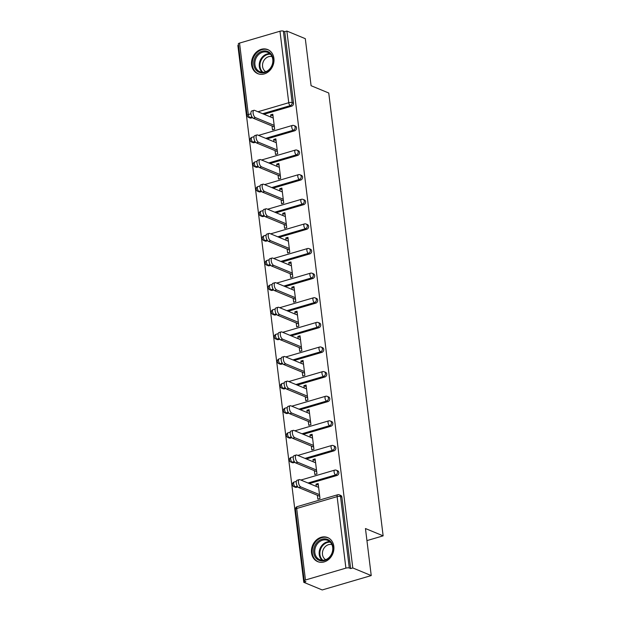 <?xml version="1.0" encoding="UTF-8"?>
<svg xmlns="http://www.w3.org/2000/svg" width="621" height="621" viewBox="0 0 621 621"><rect width="100%" height="100%" fill="white"/><g stroke="black" fill="none" stroke-linecap="round" stroke-linejoin="round"><path stroke-width="0.93" d="M251.614 64.894A13.025 10.914 -67.5 0 0 257.785 73.658A13.025 10.914 -67.5 0 0 269.328 70.957A13.025 10.914 -67.5 0 0 273.908 58.351A13.025 10.914 -67.5 0 0 267.736 49.587A13.025 10.914 -67.5 0 0 256.194 52.288A13.025 10.914 -67.5 0 0 251.614 64.894M311.532 552.869A13.025 10.914 -67.5 0 0 317.704 561.632A13.025 10.914 -67.5 0 0 329.246 558.931A13.025 10.914 -67.5 0 0 333.819 546.325A13.025 10.914 -67.5 0 0 327.655 537.561A13.025 10.914 -67.5 0 0 316.112 540.262A13.025 10.914 -67.5 0 0 311.532 552.869M239.543 43.09L248.322 114.582A2.507 0.761 -7 0 0 247.096 115.413L238.317 43.92A2.507 0.761 -7 0 1 239.543 43.09L279.978 31.229A2.507 0.761 -7 0 1 283.378 31.12L284.728 31.679L286.871 31.05L305.307 38.673L311.082 85.706L328.757 93.01L383.134 535.853L365.459 528.541L371.234 575.574L322.221 589.95L303.785 582.327L305.928 581.698L304.585 581.14A2.507 0.761 173 0 1 304.243 580.814L295.464 509.329A2.507 0.761 173 0 1 296.683 508.498L305.462 579.991A2.507 0.761 173 0 0 304.243 580.814M238.48 45.248L237.866 45.426L303.785 582.327M366.933 540.604L383.134 535.853M345.897 568.13L337.118 496.637A2.507 0.761 173 0 1 340.525 496.528A2.507 2.096 -67.5 0 0 339.338 494.844L340.688 495.403A2.507 2.096 112.5 0 1 341.868 497.087L340.525 496.528L349.305 568.021A2.507 0.761 173 0 0 345.897 568.13L305.462 579.991M341.868 497.087L350.648 568.58L352.79 567.951L371.234 575.574M349.305 568.021L350.648 568.58M286.871 31.05L352.79 567.951M318.348 485.117L316.011 484.155L318.154 483.526L319.994 498.516L317.851 499.144L317.378 495.279M316.011 484.155L316.291 486.422M284.728 31.679L293.508 103.171A2.507 2.096 112.5 0 1 291.653 106.168L264.034 114.272M252.537 117.641L251.218 118.029A2.507 2.096 112.5 0 1 249.976 117.974L248.625 117.416A2.507 2.096 -67.5 0 0 249.875 117.47L251.218 118.029M254.245 142.651A2.507 2.096 112.5 0 1 252.995 142.597L251.645 142.038A2.507 2.096 -67.5 0 0 252.894 142.093L254.245 142.651L255.557 142.263M294.672 130.783L293.329 130.231A2.507 2.096 112.5 0 0 295.185 127.235A2.507 2.096 -67.5 0 0 293.997 125.551L295.34 126.102A2.507 2.096 112.5 0 1 296.527 127.794A2.507 2.096 112.5 0 1 294.672 130.783L267.053 138.887M257.265 167.266A2.507 2.096 112.5 0 1 256.015 167.212L254.672 166.661A2.507 2.096 -67.5 0 0 255.922 166.715L257.265 167.266L258.584 166.878M297.7 155.405L296.349 154.846A2.507 2.096 112.5 0 0 298.204 151.85A2.507 2.096 -67.5 0 0 297.017 150.166L298.367 150.724A2.507 2.096 112.5 0 1 299.547 152.409A2.507 2.096 112.5 0 1 297.7 155.405L270.073 163.509M260.292 191.889A2.507 2.096 112.5 0 1 259.042 191.835L257.692 191.276A2.507 2.096 -67.5 0 0 258.941 191.33L260.292 191.889L261.604 191.501M300.719 180.028L299.376 179.469A2.507 2.096 112.5 0 0 301.224 176.473A2.507 2.096 -67.5 0 0 300.044 174.788L301.387 175.347A2.507 2.096 112.5 0 1 302.574 177.032A2.507 2.096 112.5 0 1 300.719 180.028L273.1 188.132M263.312 216.512A2.507 2.096 112.5 0 1 262.062 216.457L260.719 215.898A2.507 2.096 -67.5 0 0 261.961 215.953L263.312 216.512L264.631 216.124M303.747 204.643L302.396 204.092A2.507 2.096 112.5 0 0 304.251 201.095A2.507 2.096 -67.5 0 0 303.064 199.403L304.414 199.962A2.507 2.096 112.5 0 1 305.594 201.646A2.507 2.096 112.5 0 1 303.747 204.643L276.12 212.747M266.331 241.127A2.507 2.096 112.5 0 1 265.089 241.072L263.739 240.521A2.507 2.096 -67.5 0 0 264.988 240.568L266.331 241.127L267.651 240.738M306.766 229.265L305.423 228.707A2.507 2.096 112.5 0 0 307.271 225.71A2.507 2.096 -67.5 0 0 306.083 224.026L307.434 224.585A2.507 2.096 112.5 0 1 308.621 226.269A2.507 2.096 112.5 0 1 306.766 229.265L279.147 237.369M269.359 265.749A2.507 2.096 112.5 0 1 268.109 265.695L266.766 265.136A2.507 2.096 -67.5 0 0 268.008 265.19L269.359 265.749L270.678 265.361M309.794 253.888L308.443 253.329A2.507 2.096 112.5 0 0 310.298 250.333A2.507 2.096 -67.5 0 0 309.111 248.648L310.453 249.2A2.507 2.096 112.5 0 1 311.641 250.892A2.507 2.096 112.5 0 1 309.794 253.888L282.167 261.992M272.378 290.364A2.507 2.096 112.5 0 1 271.136 290.317L269.786 289.759A2.507 2.096 -67.5 0 0 271.035 289.813L272.378 290.364L273.698 289.984M312.813 278.503L311.463 277.944A2.507 2.096 112.5 0 0 313.318 274.948A2.507 2.096 -67.5 0 0 312.13 273.263L313.481 273.822A2.507 2.096 112.5 0 1 314.668 275.507A2.507 2.096 112.5 0 1 312.813 278.503L285.194 286.607M275.406 314.987A2.507 2.096 112.5 0 1 274.156 314.932L272.805 314.373A2.507 2.096 -67.5 0 0 274.055 314.428L275.406 314.987L276.718 314.599M315.833 303.126L314.49 302.567A2.507 2.096 112.5 0 0 316.345 299.57A2.507 2.096 -67.5 0 0 315.157 297.886L316.5 298.445A2.507 2.096 112.5 0 1 317.688 300.129A2.507 2.096 112.5 0 1 315.833 303.126L288.214 311.23M278.425 339.609A2.507 2.096 112.5 0 1 277.176 339.555L275.833 338.996A2.507 2.096 -67.5 0 0 277.082 339.05L278.425 339.609L279.745 339.221M318.86 327.741L317.51 327.189A2.507 2.096 112.5 0 0 319.365 324.193A2.507 2.096 -67.5 0 0 318.177 322.509L319.528 323.06A2.507 2.096 112.5 0 1 320.708 324.744A2.507 2.096 112.5 0 1 318.86 327.741L291.233 335.845M281.453 364.224A2.507 2.096 112.5 0 1 280.203 364.17L278.852 363.619A2.507 2.096 -67.5 0 0 280.102 363.665L281.453 364.224L282.765 363.836M321.88 352.363L320.537 351.804A2.507 2.096 112.5 0 0 322.384 348.808A2.507 2.096 -67.5 0 0 321.204 347.123L322.547 347.682A2.507 2.096 112.5 0 1 323.735 349.367A2.507 2.096 112.5 0 1 321.88 352.363L294.261 360.467M284.472 388.847A2.507 2.096 112.5 0 1 283.223 388.793L281.88 388.234A2.507 2.096 -67.5 0 0 283.122 388.288L284.472 388.847L285.792 388.459M324.907 376.986L323.557 376.427A2.507 2.096 112.5 0 0 325.412 373.431A2.507 2.096 -67.5 0 0 324.224 371.746L325.575 372.305A2.507 2.096 112.5 0 1 326.755 373.989A2.507 2.096 112.5 0 1 324.907 376.986L297.28 385.09M287.492 413.462A2.507 2.096 112.5 0 1 286.25 413.415L284.899 412.856A2.507 2.096 -67.5 0 0 286.149 412.911L287.492 413.462L288.812 413.081M327.927 401.601L326.584 401.05A2.507 2.096 112.5 0 0 328.431 398.053A2.507 2.096 -67.5 0 0 327.244 396.361L328.594 396.92A2.507 2.096 112.5 0 1 329.782 398.604A2.507 2.096 112.5 0 1 327.927 401.601L300.308 409.705M290.519 438.084A2.507 2.096 112.5 0 1 289.27 438.03L287.927 437.479A2.507 2.096 -67.5 0 0 289.169 437.526L290.519 438.084L291.839 437.696M330.954 426.223L329.604 425.664A2.507 2.096 112.5 0 0 331.459 422.668A2.507 2.096 -67.5 0 0 330.271 420.984L331.614 421.543A2.507 2.096 112.5 0 1 332.802 423.227A2.507 2.096 112.5 0 1 330.954 426.223L303.327 434.327M293.539 462.707A2.507 2.096 112.5 0 1 292.297 462.653L290.946 462.094A2.507 2.096 -67.5 0 0 292.196 462.148L293.539 462.707L294.859 462.319M333.974 450.846L332.623 450.287A2.507 2.096 112.5 0 0 334.478 447.291A2.507 2.096 -67.5 0 0 333.291 445.606L334.641 446.157A2.507 2.096 112.5 0 1 335.829 447.85A2.507 2.096 112.5 0 1 333.974 450.846L306.355 458.95M296.566 487.322A2.507 2.096 112.5 0 1 295.317 487.275L293.966 486.717A2.507 2.096 -67.5 0 0 295.216 486.771L296.566 487.322L297.878 486.942M336.993 475.461L335.65 474.902A2.507 2.096 112.5 0 0 337.506 471.906A2.507 2.096 -67.5 0 0 336.318 470.221L337.661 470.78A2.507 2.096 112.5 0 1 338.849 472.465A2.507 2.096 112.5 0 1 336.993 475.461L309.374 483.565M314.35 470.664L314.824 474.529L316.966 473.901L315.126 458.903L312.984 459.532L313.263 461.807M311.331 446.041L311.804 449.907L313.947 449.278L312.107 434.289L309.964 434.917L310.244 437.184M308.303 421.418L308.784 425.284L310.927 424.655L309.079 409.666L306.937 410.295L307.216 412.569M305.284 396.803L305.757 400.669L307.9 400.04L306.06 385.043L303.917 385.672L304.197 387.946M302.264 372.181L302.738 376.047L304.88 375.418L303.04 360.428L300.898 361.057L301.169 363.324M299.237 347.558L299.71 351.432L301.853 350.803L300.013 335.806L297.87 336.435L298.15 338.709M296.217 322.943L296.691 326.809L298.833 326.18L296.993 311.191L294.851 311.82L295.13 314.086M293.19 298.321L293.663 302.186L295.813 301.558L293.966 286.568L291.823 287.197L292.103 289.464M290.17 273.706L290.644 277.571L292.786 276.943L290.946 261.946L288.804 262.574L289.083 264.849M287.143 249.083L287.624 252.949L289.766 252.32L287.927 237.331L285.776 237.959L286.056 240.226M284.123 224.46L284.597 228.326L286.739 227.697L284.899 212.708L282.757 213.337L283.036 215.611M281.103 199.846L281.577 203.711L283.719 203.083L281.88 188.085L279.737 188.714L280.009 190.989M278.076 175.223L278.55 179.089L280.692 178.46L278.852 163.47L276.71 164.099L276.989 166.366M275.056 150.608L275.53 154.474L277.672 153.845L275.833 138.848L273.69 139.477L273.97 141.751M272.029 125.985L272.503 129.851L274.653 129.222L272.805 114.233L270.663 114.862L270.942 117.128M312.984 459.532L315.328 460.503M309.964 434.917L312.301 435.88M306.937 410.295L309.281 411.265M303.917 385.672L306.254 386.642M300.898 361.057L303.234 362.02M297.87 336.435L300.207 337.405M294.851 311.82L297.187 312.782M291.823 287.197L294.168 288.167M288.804 262.574L291.14 263.545M285.776 237.959L288.121 238.922M282.757 213.337L285.093 214.307M279.737 188.714L282.074 189.684M276.71 164.099L279.046 165.062M273.69 139.477L276.027 140.447M270.663 114.862L273.007 115.824M318.627 487.392L299.935 479.66A3.842 1.739 73.6 0 0 299.299 479.606A3.842 1.739 73.6 0 0 298.554 483.138A3.842 1.739 73.6 0 0 300.828 486.926L319.52 494.65M300.828 486.926L298.685 487.555A3.842 1.739 -106.4 0 1 296.411 483.767A3.842 1.739 -106.4 0 1 297.156 480.235L299.299 479.606M298.685 487.555L319.714 496.249M315.6 462.769L296.916 455.046A3.842 1.739 73.6 0 0 296.279 454.991A3.842 1.739 73.6 0 0 295.534 458.515A3.842 1.739 73.6 0 0 297.808 462.303L316.493 470.035M297.808 462.303L295.666 462.932A3.842 1.739 -106.4 0 1 293.384 459.144A3.842 1.739 -106.4 0 1 294.137 455.62L296.279 454.991M295.666 462.932L316.694 471.626M312.58 438.154L293.888 430.423A3.842 1.739 73.6 0 0 293.259 430.369A3.842 1.739 73.6 0 0 292.507 433.893A3.842 1.739 73.6 0 0 294.781 437.681L313.473 445.412M294.781 437.681L292.638 438.31A3.842 1.739 -106.4 0 1 290.364 434.521A3.842 1.739 -106.4 0 1 291.109 430.997L293.259 430.369M292.638 438.31L313.667 447.011M309.561 413.532L290.869 405.808A3.842 1.739 73.6 0 0 290.232 405.754A3.842 1.739 73.6 0 0 289.487 409.278A3.842 1.739 73.6 0 0 291.761 413.066L310.446 420.79M291.761 413.066L289.619 413.695A3.842 1.739 -106.4 0 1 287.344 409.907A3.842 1.739 -106.4 0 1 288.09 406.382L290.232 405.754M289.619 413.695L310.647 422.389M306.533 388.917L287.849 381.185A3.842 1.739 73.6 0 0 287.212 381.131A3.842 1.739 73.6 0 0 286.46 384.655A3.842 1.739 73.6 0 0 288.734 388.443L307.426 396.175M288.734 388.443L286.591 389.072A3.842 1.739 -106.4 0 1 284.317 385.284A3.842 1.739 -106.4 0 1 285.07 381.76L287.212 381.131M286.591 389.072L307.62 397.766M303.514 364.294L284.822 356.563A3.842 1.739 73.6 0 0 284.185 356.508A3.842 1.739 73.6 0 0 283.44 360.04A3.842 1.739 73.6 0 0 285.714 363.828L304.406 371.552M285.714 363.828L283.572 364.457A3.842 1.739 -106.4 0 1 281.297 360.669A3.842 1.739 -106.4 0 1 282.043 357.137L284.185 356.508M283.572 364.457L304.6 373.151M327.042 539.238A11.271 9.447 112.5 0 1 332.359 552.752A11.271 9.447 112.5 0 1 319.66 560.515A11.271 9.447 112.5 0 1 314.342 547A11.271 9.447 112.5 0 1 327.042 539.238M320.358 559.901A10.433 8.748 -67.5 0 0 331.987 553.055A10.433 8.748 -67.5 0 0 327.756 540.41A10.433 8.748 -67.5 0 0 327.189 540.2A10.433 8.748 -67.5 0 0 315.553 547.047A10.433 8.748 -67.5 0 0 319.784 559.692A10.433 8.748 -67.5 0 0 320.358 559.901M328.913 538.197A12.94 10.844 -67.5 0 0 328.292 537.918A12.94 10.844 -67.5 0 0 327.585 537.662A12.94 10.844 -67.5 0 0 313.163 546.154A12.94 10.844 -67.5 0 0 318.41 561.834A12.94 10.844 -67.5 0 0 319.047 562.067M325.683 559.676A8.213 6.885 112.5 0 1 323.161 549.795A8.213 6.885 112.5 0 1 331.925 544.586M267.123 51.264A11.271 9.447 112.5 0 1 272.44 64.778A11.271 9.447 112.5 0 1 259.749 72.541A11.271 9.447 112.5 0 1 254.431 59.026A11.271 9.447 112.5 0 1 267.123 51.264M260.44 71.927A10.433 8.748 -67.5 0 0 272.068 65.081A10.433 8.748 -67.5 0 0 267.845 52.428A10.433 8.748 -67.5 0 0 267.271 52.218A10.433 8.748 -67.5 0 0 255.642 59.073A10.433 8.748 -67.5 0 0 259.865 71.718A10.433 8.748 -67.5 0 0 260.44 71.927M268.994 50.223A12.94 10.844 -67.5 0 0 268.381 49.944A12.94 10.844 -67.5 0 0 267.674 49.68A12.94 10.844 -67.5 0 0 253.252 58.172A12.94 10.844 -67.5 0 0 258.491 73.86A12.94 10.844 -67.5 0 0 259.128 74.093M265.772 71.702A8.213 6.885 112.5 0 1 263.242 61.821A8.213 6.885 112.5 0 1 272.006 56.612M300.486 339.671L281.802 331.948A3.842 1.739 73.6 0 0 281.166 331.893A3.842 1.739 73.6 0 0 280.413 335.418A3.842 1.739 73.6 0 0 282.695 339.206L301.379 346.929M282.695 339.206L280.545 339.834A3.842 1.739 -106.4 0 1 278.27 336.046A3.842 1.739 -106.4 0 1 279.023 332.522L281.166 331.893M280.545 339.834L301.573 348.528M297.467 315.057L278.775 307.325A3.842 1.739 73.6 0 0 278.138 307.271A3.842 1.739 73.6 0 0 277.393 310.795A3.842 1.739 73.6 0 0 279.667 314.583L298.359 322.315M279.667 314.583L277.525 315.212A3.842 1.739 -106.4 0 1 275.25 311.424A3.842 1.739 -106.4 0 1 275.996 307.9L278.138 307.271M277.525 315.212L298.554 323.906M294.447 290.434L275.755 282.702A3.842 1.739 73.6 0 0 275.119 282.648A3.842 1.739 73.6 0 0 274.373 286.18A3.842 1.739 73.6 0 0 276.648 289.968L295.332 297.692M276.648 289.968L274.505 290.597A3.842 1.739 -106.4 0 1 272.223 286.809A3.842 1.739 -106.4 0 1 272.976 283.277L275.119 282.648M274.505 290.597L295.534 299.291M291.42 265.811L272.728 258.088A3.842 1.739 73.6 0 0 272.099 258.033A3.842 1.739 73.6 0 0 271.346 261.557A3.842 1.739 73.6 0 0 273.62 265.346L292.312 273.077M273.62 265.346L271.478 265.974A3.842 1.739 -106.4 0 1 269.204 262.186A3.842 1.739 -106.4 0 1 269.949 258.662L272.099 258.033M271.478 265.974L292.507 274.668M288.4 241.196L269.708 233.465A3.842 1.739 73.6 0 0 269.072 233.411A3.842 1.739 73.6 0 0 268.326 236.935A3.842 1.739 73.6 0 0 270.601 240.723L289.285 248.454M270.601 240.723L268.458 241.352A3.842 1.739 -106.4 0 1 266.184 237.564A3.842 1.739 -106.4 0 1 266.929 234.039L269.072 233.411M268.458 241.352L289.487 250.053M285.373 216.574L266.688 208.85A3.842 1.739 73.6 0 0 266.052 208.796A3.842 1.739 73.6 0 0 265.299 212.32A3.842 1.739 73.6 0 0 267.573 216.108L286.265 223.832M267.573 216.108L265.431 216.737A3.842 1.739 -106.4 0 1 263.157 212.949A3.842 1.739 -106.4 0 1 263.909 209.424L266.052 208.796M265.431 216.737L286.46 225.431M282.353 191.959L263.661 184.227A3.842 1.739 73.6 0 0 263.025 184.173A3.842 1.739 73.6 0 0 262.279 187.697A3.842 1.739 73.6 0 0 264.554 191.485L283.246 199.217M264.554 191.485L262.411 192.114A3.842 1.739 -106.4 0 1 260.137 188.326A3.842 1.739 -106.4 0 1 260.882 184.802L263.025 184.173M262.411 192.114L283.44 200.808M279.326 167.336L260.641 159.605A3.842 1.739 73.6 0 0 260.005 159.55A3.842 1.739 73.6 0 0 259.252 163.082A3.842 1.739 73.6 0 0 261.534 166.87L280.218 174.594M261.534 166.87L259.384 167.499A3.842 1.739 -106.4 0 1 257.11 163.711A3.842 1.739 -106.4 0 1 257.862 160.179L260.005 159.55M259.384 167.499L280.413 176.193M276.306 142.714L257.614 134.99A3.842 1.739 73.6 0 0 256.978 134.936A3.842 1.739 73.6 0 0 256.232 138.46A3.842 1.739 73.6 0 0 258.507 142.248L277.199 149.979M258.507 142.248L256.364 142.877A3.842 1.739 -106.4 0 1 254.09 139.088A3.842 1.739 -106.4 0 1 254.835 135.564L256.978 134.936M256.364 142.877L277.393 151.571M273.287 118.099L254.594 110.367A3.842 1.739 73.6 0 0 253.958 110.313A3.842 1.739 73.6 0 0 253.213 113.837A3.842 1.739 73.6 0 0 255.487 117.625L274.171 125.357M255.487 117.625L253.345 118.254A3.842 1.739 -106.4 0 1 251.063 114.466A3.842 1.739 -106.4 0 1 251.815 110.942L253.958 110.313M253.345 118.254L274.373 126.956M339.338 494.844A2.507 2.507 0 0 0 337.677 494.751A2.507 1.133 -106.4 0 0 337.118 496.637L296.683 508.498A2.507 1.133 -106.4 0 1 297.242 506.62A2.507 2.507 0 0 0 295.464 509.329M251.971 116.857L249.875 117.47A2.507 1.133 73.6 0 1 248.322 114.582L250.954 113.806M257.948 111.757L288.749 102.721L279.978 31.229M283.378 31.12L292.157 102.612L293.508 103.171M291.653 106.168L290.302 105.609A2.507 1.133 73.6 0 1 288.749 102.721A2.507 0.761 -7 0 1 292.157 102.612A2.507 2.096 112.5 0 1 290.302 105.609L262.683 113.713M336.318 470.221A2.507 2.507 0 0 0 334.657 470.136A2.507 1.133 -106.4 0 0 334.098 472.014A2.507 1.133 73.6 0 0 335.65 474.902L308.024 483.006M297.312 486.15L295.216 486.771A2.507 1.133 73.6 0 1 293.663 483.875A2.507 1.133 -106.4 0 1 294.222 481.997A2.507 2.507 0 0 0 293.966 486.717M333.291 445.606A2.507 2.507 0 0 0 331.63 445.513A2.507 1.133 -106.4 0 0 331.071 447.399A2.507 1.133 73.6 0 0 332.623 450.287L305.004 458.391M294.292 461.535L292.196 462.148A2.507 1.133 73.6 0 1 290.644 459.261A2.507 1.133 -106.4 0 1 291.195 457.374A2.507 2.507 0 0 0 290.946 462.094M330.271 420.984A2.507 2.507 0 0 0 328.61 420.898A2.507 1.133 -106.4 0 0 328.051 422.777A2.507 1.133 73.6 0 0 329.604 425.664L301.985 433.768M291.272 436.912L289.169 437.526A2.507 1.133 73.6 0 1 287.616 434.638A2.507 1.133 -106.4 0 1 288.175 432.759A2.507 2.507 0 0 0 287.927 437.479M327.244 396.361A2.507 2.507 0 0 0 325.583 396.276A2.507 1.133 -106.4 0 0 325.024 398.154A2.507 1.133 73.6 0 0 326.584 401.05L298.957 409.154M288.245 412.29L286.149 412.911A2.507 1.133 73.6 0 1 284.597 410.023A2.507 1.133 -106.4 0 1 285.155 408.137A2.507 2.507 0 0 0 284.899 412.856M324.224 371.746A2.507 2.507 0 0 0 322.563 371.653A2.507 1.133 -106.4 0 0 322.004 373.539A2.507 1.133 73.6 0 0 323.557 376.427L295.938 384.531M285.225 387.675L283.122 388.288A2.507 1.133 73.6 0 1 281.569 385.4A2.507 1.133 -106.4 0 1 282.128 383.522A2.507 2.507 0 0 0 281.88 388.234M321.204 347.123A2.507 2.507 0 0 0 319.536 347.038A2.507 1.133 -106.4 0 0 318.984 348.917A2.507 1.133 73.6 0 0 320.537 351.804L292.91 359.908M282.198 363.052L280.102 363.665A2.507 1.133 73.6 0 1 278.55 360.778A2.507 1.133 -106.4 0 1 279.108 358.899A2.507 2.507 0 0 0 278.852 363.619M318.177 322.509A2.507 2.507 0 0 0 316.516 322.415A2.507 1.133 -106.4 0 0 315.957 324.294A2.507 1.133 73.6 0 0 317.51 327.189L289.891 335.293M279.178 338.437L277.082 339.05A2.507 1.133 73.6 0 1 275.522 336.163A2.507 1.133 -106.4 0 1 276.081 334.277A2.507 2.507 0 0 0 275.833 338.996M315.157 297.886A2.507 2.507 0 0 0 313.496 297.801A2.507 1.133 -106.4 0 0 312.937 299.679A2.507 1.133 73.6 0 0 314.49 302.567L286.871 310.671M276.151 313.815L274.055 314.428A2.507 1.133 73.6 0 1 272.503 311.54A2.507 1.133 -106.4 0 1 273.061 309.662A2.507 2.507 0 0 0 272.805 314.373M312.13 273.263A2.507 2.507 0 0 0 310.469 273.178A2.507 1.133 -106.4 0 0 309.91 275.056A2.507 1.133 73.6 0 0 311.463 277.944L283.844 286.048M273.131 289.192L271.035 289.813A2.507 1.133 73.6 0 1 269.483 286.918A2.507 1.133 -106.4 0 1 270.034 285.039A2.507 2.507 0 0 0 269.786 289.759M309.111 248.648A2.507 2.507 0 0 0 307.449 248.555A2.507 1.133 -106.4 0 0 306.89 250.442A2.507 1.133 73.6 0 0 308.443 253.329L280.824 261.433M270.112 264.577L268.008 265.19A2.507 1.133 73.6 0 1 266.456 262.303A2.507 1.133 -106.4 0 1 267.014 260.416A2.507 2.507 0 0 0 266.766 265.136M306.083 224.026A2.507 2.507 0 0 0 304.422 223.94A2.507 1.133 -106.4 0 0 303.863 225.819A2.507 1.133 73.6 0 0 305.423 228.707L277.797 236.811M267.084 239.954L264.988 240.568A2.507 1.133 73.6 0 1 263.436 237.68A2.507 1.133 -106.4 0 1 263.995 235.801A2.507 2.507 0 0 0 263.739 240.521M303.064 199.403A2.507 2.507 0 0 0 301.402 199.318A2.507 1.133 -106.4 0 0 300.843 201.196A2.507 1.133 73.6 0 0 302.396 204.092L274.777 212.196M264.065 215.332L261.961 215.953A2.507 1.133 73.6 0 1 260.409 213.065A2.507 1.133 -106.4 0 1 260.967 211.179A2.507 2.507 0 0 0 260.719 215.898M300.044 174.788A2.507 2.507 0 0 0 298.375 174.695A2.507 1.133 -106.4 0 0 297.824 176.581A2.507 1.133 73.6 0 0 299.376 179.469L271.75 187.573M261.037 190.717L258.941 191.33A2.507 1.133 73.6 0 1 257.389 188.442A2.507 1.133 -106.4 0 1 257.948 186.564A2.507 2.507 0 0 0 257.692 191.276M297.017 150.166A2.507 2.507 0 0 0 295.355 150.08A2.507 1.133 -106.4 0 0 294.796 151.959A2.507 1.133 73.6 0 0 296.349 154.846L268.73 162.95M258.018 166.094L255.922 166.715A2.507 1.133 73.6 0 1 254.362 163.82A2.507 1.133 -106.4 0 1 254.92 161.941A2.507 2.507 0 0 0 254.672 166.661M293.997 125.551A2.507 2.507 0 0 0 292.336 125.458A2.507 1.133 -106.4 0 0 291.777 127.336A2.507 1.133 73.6 0 0 293.329 130.231L265.71 138.336M254.99 141.479L252.894 142.093A2.507 1.133 73.6 0 1 251.342 139.205A2.507 1.133 -106.4 0 1 251.901 137.319A2.507 2.507 0 0 0 251.645 142.038M322.128 560.235A10.433 8.748 112.5 0 1 320.079 548.522A10.433 8.748 112.5 0 1 329.805 541.675M330.341 542.195A10.091 8.461 -67.5 0 0 320.762 548.801A10.091 8.461 -67.5 0 0 322.881 560.251M262.209 72.261A10.433 8.748 112.5 0 1 260.16 60.547A10.433 8.748 112.5 0 1 269.887 53.701M270.43 54.221A10.091 8.461 -67.5 0 0 260.843 60.827A10.091 8.461 -67.5 0 0 262.962 72.277M337.677 494.751L297.242 506.62M334.657 470.136L300.867 480.049M296.349 481.376L294.222 481.997M331.63 445.513L297.839 455.426M293.329 456.753L291.195 457.374M328.61 420.898L294.82 430.811M290.302 432.131L288.175 432.759M325.583 396.276L291.8 406.188M287.282 407.516L285.155 408.137M322.563 371.653L288.773 381.566M284.255 382.893L282.128 383.522M319.536 347.038L285.753 356.951M281.235 358.278L279.108 358.899M316.516 322.415L282.726 332.328M278.208 333.656L276.081 334.277M313.496 297.801L279.706 307.713M275.188 309.033L273.061 309.662M310.469 273.178L276.679 283.091M272.169 284.418L270.034 285.039M307.449 248.555L273.659 258.468M269.141 259.795L267.014 260.416M304.422 223.94L270.64 233.853M266.122 235.173L263.995 235.801M301.402 199.318L267.612 209.23M263.094 210.558L260.967 211.179M298.375 174.695L264.593 184.608M260.075 185.935L257.948 186.564M295.355 150.08L261.565 159.993M257.047 161.32L254.92 161.941M292.336 125.458L258.546 135.37M254.028 136.698L251.901 137.319M247.096 115.413A2.507 2.507 0 0 0 248.625 117.416M318.41 561.834L318.876 562.028M328.292 537.918L328.765 538.112M258.491 73.86L258.957 74.054M268.381 49.944L268.846 50.138"/></g></svg>
